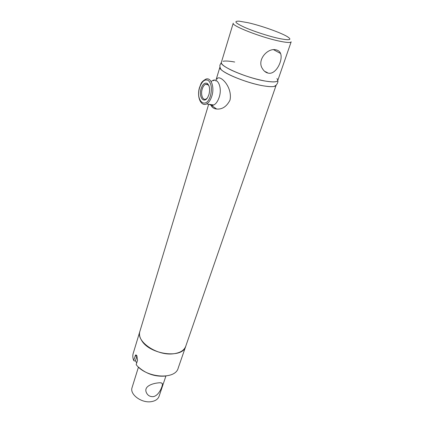 <?xml version="1.0" encoding="UTF-8"?>
<svg xmlns="http://www.w3.org/2000/svg" width="423" height="423" viewBox="0 0 423 423"><rect width="100%" height="100%" fill="white"/><g stroke="black" fill="none" stroke-linecap="round" stroke-linejoin="round"><path stroke-width="0.63" d="M276.14 49.872C278.35 50.369 279.836 51.585 280.597 53.504C283.172 60.145 276.06 74.934 268.277 73.147C265.877 72.65 263.941 71.159 262.466 68.679C256.534 60.108 267.727 47.471 276.14 49.872M276.922 78.567C279.503 81.813 275.722 82.665 265.586 81.116C247.233 78.202 218.686 65.914 221.372 62.355L221.345 62.43C221.076 64.196 224.491 66.802 231.587 70.26C242.4 75.204 253.594 78.8 265.168 81.042L265.586 81.116C273.036 82.332 277.091 82.136 277.752 80.539L291.151 41.851M291.167 41.803C290.675 42.908 286.657 42.67 279.111 41.073C260.69 37.235 231.222 25.634 233.232 23.202L221.345 62.43M248.142 22.731L239.333 21.192C233.459 20.928 235.125 22.937 244.335 27.22C253.419 31.254 268.494 36.167 278.651 38.393C289.75 40.629 292.605 40.021 287.212 36.563C280.497 32.502 261.091 25.655 248.142 22.731M267.336 72.582L264.655 71.36L267.336 72.582M263.957 85.927C245.789 83.151 217.554 70.932 219.918 67.151L220.891 69.303C224.983 74.284 248.893 83.585 263.957 85.927C271.386 87.096 275.447 86.852 276.14 85.208L274.215 86.424C272.1 86.863 268.684 86.699 263.957 85.927M139.907 331.278L139.849 331.473C135.873 341.535 157.219 356.087 173.456 353.781C180.119 352.914 184.216 350.392 185.76 346.215L276.113 85.272M175.386 353.501L173.34 353.802C163.564 354.992 150.308 350.228 144.016 343.286M132.108 387.484L132.066 387.611C129.464 394.405 141.747 403.442 151.45 401.623C155.5 400.914 158.038 399.138 159.074 396.282L165.916 376.031C155.474 377.004 146.321 374.022 138.458 367.079L132.066 387.611M153.105 396.647C149.731 396.769 147.431 395.267 146.194 392.142C144.005 386.421 151.947 383.608 157.657 382.958C160.719 382.492 162.305 382.863 162.416 384.073C162.564 386.342 158.847 395.912 153.105 396.647M133.219 353.369L133.155 353.575C132.547 355.706 132.722 357.985 133.679 360.412L135.64 354.971L136.846 355.643L137.538 360.243L136.185 364.626C145.898 378.072 175.445 380.161 178.205 368.036L185.655 346.522M133.155 353.575L139.812 331.6C139.056 334.307 139.632 337.21 141.546 340.314C149.552 354.717 182.926 359.005 185.708 346.368M136.967 355.849L135.439 360.814L136.708 362.934M133.679 360.412L134.207 360.951L135.439 360.814M209.01 85.895L207.645 84.341L205.419 84.336C204.023 85.118 202.945 86.715 202.199 89.126C200.428 94.646 202.844 100.912 206.08 99.03L207.17 98.199M208.962 94.509L207.778 97.29C203.96 104.259 198.419 96.941 201.094 88.73C202.643 84.256 204.663 82.474 207.148 83.384C209.618 85.457 210.22 89.168 208.962 94.509M212.579 104.804L213.113 105.274M209.168 104.328L211.468 105.443C214.694 105.491 217.274 102.747 219.199 97.211C222.731 86.741 216.936 75.828 211.204 81.623M210.781 104.55C211.611 107.209 213.578 108.706 216.687 109.034C222.281 109.499 226.723 106.517 230.017 100.098C232.814 86.398 219.003 73.486 216.84 79.244M216.142 80.439L215.846 81.089M223.064 61.272C225.406 60.78 229.282 61.028 234.696 62.028M136.957 355.838L135.011 356.044M213.832 104.978L206.514 103.958C200.973 106.712 196.558 97.02 199.508 87.492C201.152 83.992 200.444 82.385 205.409 79.387C210.739 76.219 214.905 86.778 211.833 96.121C210.564 100.082 208.788 102.694 206.514 103.958C204.906 104.751 203.437 104.592 202.099 103.492M210.501 95.64C212.177 88.592 211.447 83.527 208.312 80.439C204.785 78.858 201.887 81.264 199.624 87.651C195.225 101.335 206.339 110.086 210.501 95.64M280.597 53.504L273.612 49.718M139.849 331.473L208.676 104.259M216.179 79.487L219.918 67.151M162.416 384.073L161.835 383.132M136.132 354.918L135.64 354.971M207.645 84.341L207.148 83.384M205.419 84.336L208.216 84.78M211.468 105.443L216.687 109.034M213.419 80.693L214.678 80.106M221.345 62.44L219.897 65.19C219.881 67.167 220.209 68.537 220.891 69.303M277.705 80.666C278.651 81.819 276.309 86.028 274.215 86.424"/></g></svg>
